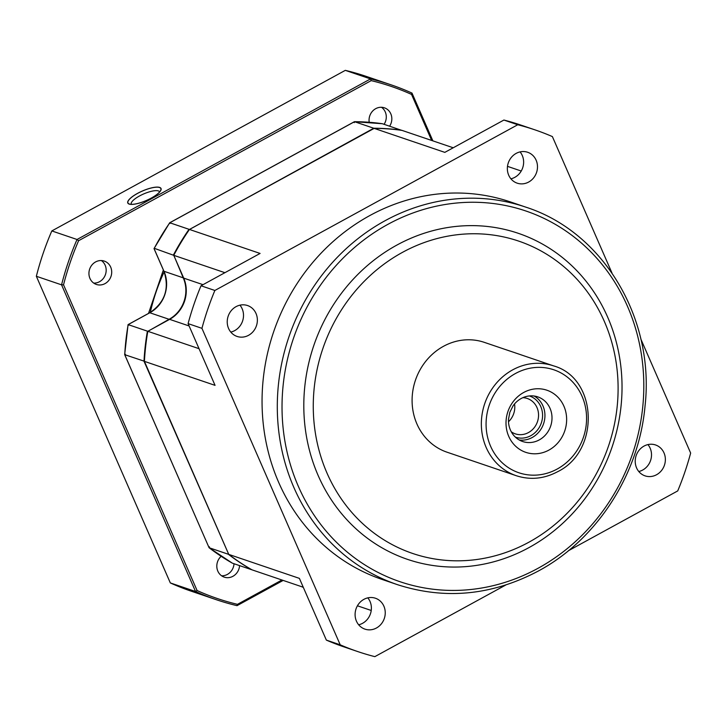 <?xml version="1.0" encoding="UTF-8"?>
<svg xmlns="http://www.w3.org/2000/svg" width="727" height="727" viewBox="0 0 727 727"><rect width="100%" height="100%" fill="white"/><g stroke="black" fill="none" stroke-linecap="round" stroke-linejoin="round"><path stroke-width="1.09" d="M382.184 579.474A199.371 182.413 -71.2 0 1 262.174 408.574A199.371 182.413 -71.2 0 1 369.789 215.574A199.371 182.413 -71.2 0 1 510.409 201.915L525.639 207.086A199.371 182.413 108.8 0 0 385.019 220.744A199.371 182.413 -71.2 0 0 277.414 413.745A199.371 182.413 -71.2 0 0 397.424 584.653L382.184 579.474M640.823 339.009L690.65 453.066A275.497 252.069 -71.2 0 1 677.728 490.916L568.414 550.73M505.656 585.071L374.841 656.645A275.497 252.069 -71.2 0 1 357.702 651.556A275.497 252.069 -71.2 0 1 340.209 644.813L201.942 328.331A275.497 252.069 -71.2 0 1 214.865 290.473L517.751 124.744A275.497 252.069 -71.2 0 1 534.881 129.833A275.497 252.069 -71.2 0 1 552.384 136.585L611.989 273.025M356.457 621.185A16.312 14.922 -71.2 0 1 359.129 603.319A16.312 14.922 -71.2 0 1 375.414 598.23A16.312 14.922 -71.2 0 1 383.883 606.173A16.312 14.922 -71.2 0 1 381.212 624.039A16.312 14.922 -71.2 0 1 364.927 629.128A16.312 14.922 -71.2 0 1 356.457 621.185M636.579 467.915A16.312 14.922 -71.2 0 1 639.251 450.049A16.312 14.922 -71.2 0 1 655.536 444.96A16.312 14.922 -71.2 0 1 664.005 452.903A16.312 14.922 -71.2 0 1 661.334 470.769A16.312 14.922 -71.2 0 1 645.049 475.858A16.312 14.922 -71.2 0 1 636.579 467.915M508.709 175.216A16.312 14.922 -71.2 0 1 511.381 157.359A16.312 14.922 -71.2 0 1 527.666 152.27A16.312 14.922 -71.2 0 1 536.135 160.213A16.312 14.922 -71.2 0 1 533.454 178.07A16.312 14.922 -71.2 0 1 517.17 183.159A16.312 14.922 -71.2 0 1 508.709 175.216M228.587 328.486A16.312 14.922 -71.2 0 1 231.259 310.629A16.312 14.922 -71.2 0 1 247.543 305.54A16.312 14.922 -71.2 0 1 256.013 313.482A16.312 14.922 -71.2 0 1 253.341 331.339A16.312 14.922 -71.2 0 1 237.047 336.428A16.312 14.922 -71.2 0 1 228.587 328.486M367.817 597.867A16.312 14.922 -71.2 0 1 370.034 601.474A16.312 14.922 -71.2 0 1 358.675 624.793M647.939 444.597A16.312 14.922 -71.2 0 1 650.156 448.205A16.312 14.922 -71.2 0 1 638.797 471.523M357.702 651.556L343.853 646.848A275.497 252.069 -71.2 0 1 326.359 640.105L299.388 578.374L228.751 554.392L144.419 361.364L215.056 385.355L188.093 323.624A275.497 252.069 -71.2 0 1 201.015 285.766L260.084 253.441L189.447 229.45L374.178 128.379L444.824 152.37L503.902 120.046A275.497 252.069 -71.2 0 1 521.032 125.135L534.881 129.833M239.946 305.167A16.312 14.922 -71.2 0 1 242.155 308.775A16.312 14.922 -71.2 0 1 230.795 332.094M520.069 151.898A16.312 14.922 -71.2 0 1 522.277 155.505A16.312 14.922 -71.2 0 1 510.917 178.824M371.233 610.471L357.43 605.791M199.044 348.687L147.817 331.294L169.636 319.353A30.816 28.189 108.8 0 0 183.713 278.123L173.753 255.322A235.621 215.583 108.8 0 1 189.447 229.45M147.817 331.294A235.621 215.583 108.8 0 0 144.419 361.364M228.751 554.392A235.621 215.583 108.8 0 0 252.042 569.85L303.259 587.243M453.212 147.772L402.058 130.406A235.621 215.583 108.8 0 0 374.178 128.379M224.907 272.689L173.753 255.322M521.241 171.027L507.491 166.356M517.751 124.744L503.902 120.046M214.865 290.473L201.015 285.766M201.942 328.331L188.093 323.624M340.209 644.813L326.359 640.105M528.992 547.585A172.181 157.541 108.8 0 0 607.663 317.145A172.181 157.541 108.8 0 0 396.842 245.099A172.181 157.541 -71.2 0 0 318.172 475.54A172.181 157.541 -71.2 0 0 528.992 547.585M528.983 542.16A164.929 150.907 108.8 0 0 604.337 321.416A164.929 150.907 108.8 0 0 402.394 252.405A164.929 150.907 -71.2 0 0 327.032 473.15A164.929 150.907 -71.2 0 0 528.983 542.16M484.336 342.362A57.996 53.062 108.8 0 0 443.434 346.334A57.996 53.062 -71.2 0 0 412.127 402.485A57.996 53.062 -71.2 0 0 447.041 452.203L516.297 475.722A57.996 53.062 -71.2 0 1 481.383 426.004A57.996 53.062 -71.2 0 1 512.689 369.852A57.996 53.062 108.8 0 1 553.592 365.881L484.336 342.362M548.921 450.086A32.806 30.016 108.8 0 0 563.907 406.184A32.806 30.016 108.8 0 0 523.74 392.453A32.806 30.016 108.8 0 0 508.746 436.364A32.806 30.016 108.8 0 0 548.921 450.086M539.28 439.899A23.564 21.556 108.8 0 0 551.993 417.089A23.564 21.556 108.8 0 0 537.807 396.887A23.564 21.556 108.8 0 0 521.195 398.505A23.564 21.556 -71.2 0 0 513.089 405.811L509.836 412.273L508.482 419.379A23.564 21.556 -71.2 0 0 522.658 441.516A23.564 21.556 -71.2 0 0 539.28 439.899M534.163 396.024A23.564 21.556 108.8 0 1 544.914 416.716A23.564 21.556 108.8 0 1 532.209 437.5A23.564 21.556 -71.2 0 1 519.242 439.971M511.29 431.802A18.666 17.084 -71.2 0 0 515.298 433.846A18.666 17.084 -71.2 0 0 528.465 432.565A18.666 17.084 108.8 0 0 538.543 414.49A18.666 17.084 108.8 0 0 527.302 398.487A18.666 17.084 108.8 0 0 522.886 397.669M514.543 403.939A18.666 17.084 -71.2 0 1 508.491 421.751M515.388 437.127A21.746 19.902 108.8 0 0 515.479 437.163A21.746 19.902 108.8 0 0 530.828 435.673A21.746 19.902 108.8 0 0 540.761 406.566A21.746 19.902 108.8 0 0 529.474 395.97A21.746 19.902 108.8 0 0 529.374 395.942M144.419 361.255L124.744 354.685L125.353 354.294L124.744 354.685L209.076 547.713L228.333 554.247A235.621 215.583 108.8 0 0 251.624 569.704L232.367 563.171A235.621 215.583 -71.2 0 1 209.076 547.713L124.69 354.667M303.341 587.416L301.805 586.753M209.467 546.813L209.076 547.713L232.367 563.171M228.669 554.21L144.001 361.219A235.621 215.583 108.8 0 1 147.399 331.158L128.152 324.615L149.971 312.674A30.816 28.189 108.8 0 0 164.048 271.444L154.088 248.643A235.621 215.583 -71.2 0 1 169.782 222.771L189.029 229.314A235.621 215.583 108.8 0 0 173.335 255.177L154.806 248.498M128.615 325.169L128.152 324.615A235.621 215.583 -71.2 0 0 124.744 354.685M173.789 255.259L183.304 277.978A30.816 28.189 -71.2 0 1 169.218 319.217L147.808 331.367M401.74 130.36L382.32 123.717M354.294 122.627L354.512 121.7L373.769 128.234L189.383 229.541M354.394 121.709L382.357 123.717M169.782 222.771L169.991 223.471L169.782 222.771L354.512 121.7A235.621 215.583 -71.2 0 1 382.393 123.726M374.014 128.47L373.769 128.234A235.621 215.583 108.8 0 1 401.649 130.26M283.166 580.419L237.02 605.664A271.871 248.752 -71.2 0 1 216.346 599.72L191.137 591.16A271.871 248.752 -71.2 0 1 170.327 582.927L36.35 276.278A271.871 248.752 -71.2 0 1 51.826 230.932L345.307 70.355A271.871 248.752 -71.2 0 1 365.981 76.308L391.19 84.868A271.871 248.752 -71.2 0 1 412 93.092L432.874 140.865M281.94 580.001L237.456 604.337A270.417 247.425 -71.2 0 1 197.099 590.551L63.531 284.82A270.417 247.425 -71.2 0 1 78.598 240.71L77.035 239.492L370.516 78.916L345.307 70.355M63.531 284.82L61.559 284.839A271.871 248.752 -71.2 0 1 77.035 239.492L51.826 230.932M129.324 204.005A17.948 5.107 156.4 0 1 129.315 204.005A17.948 5.107 156.4 0 1 137.557 193.418A17.948 5.107 156.4 0 1 159.495 187.502A17.948 5.107 156.4 0 1 160.722 190.283A17.948 5.107 156.4 0 1 146.463 200.434A17.948 5.107 156.4 0 1 129.324 204.005M78.598 240.71L371.188 80.624L370.516 78.916A271.871 248.752 -71.2 0 1 391.19 84.868M371.188 80.624A270.417 247.425 -71.2 0 1 411.537 94.41L431.656 140.456M411.537 94.41L412 93.092M95.591 261.938A12.323 11.278 -71.2 0 1 104.288 261.093A12.323 11.278 -71.2 0 1 111.704 271.662A12.323 11.278 -71.2 0 1 105.051 283.594A12.323 11.278 -71.2 0 1 96.355 284.439A12.323 11.278 -71.2 0 1 88.939 273.87A12.323 11.278 -71.2 0 1 95.591 261.938M239.565 565.615A12.323 11.278 -71.2 0 1 232.931 576.293A12.323 11.278 -71.2 0 1 224.234 577.138A12.323 11.278 -71.2 0 1 216.946 568.023A12.323 11.278 -71.2 0 1 221.135 556.3M369.225 122.272A12.323 11.278 -71.2 0 1 375.714 108.668A12.323 11.278 -71.2 0 1 384.41 107.823A12.323 11.278 -71.2 0 1 389.627 126.18M197.099 590.551L195.536 591.487L61.559 284.839L36.35 276.278M216.346 599.72A271.871 248.752 -71.2 0 1 195.536 591.487L170.327 582.927M237.02 605.664L237.456 604.337M131.36 204.323A15.403 4.389 156.4 0 1 131.269 204.151A15.403 4.389 156.4 0 1 141.52 194.936A15.403 4.389 156.4 0 1 158.332 190.901A15.403 4.389 156.4 0 1 159.504 191.819A15.403 4.389 156.4 0 1 159.567 192.001M93.728 283.094A12.323 11.278 108.8 0 0 99.508 281.712A12.323 11.278 108.8 0 0 106.124 271.38A12.323 11.278 108.8 0 0 101.38 260.557M221.599 575.793A12.323 11.278 108.8 0 0 227.387 574.412A12.323 11.278 108.8 0 0 234.021 563.734M384.092 124.299A12.323 11.278 108.8 0 0 381.502 107.287M129.17 204.087A18.12 5.162 -23.6 0 0 148.962 199.334A18.12 5.162 -23.6 0 0 161.021 188.502A18.12 5.162 -23.6 0 0 159.649 187.421A18.12 5.162 -23.6 0 0 139.866 192.173A18.12 5.162 -23.6 0 0 127.798 203.015A18.12 5.162 -23.6 0 0 129.17 204.087M189.111 325.969L169.636 319.353M203.015 284.675L183.713 278.123M538.035 568.287A195.745 179.096 108.8 0 0 627.474 306.303A195.745 179.096 108.8 0 0 387.8 224.398A195.745 179.096 -71.2 0 0 298.361 486.381A195.745 179.096 -71.2 0 0 538.035 568.287M557.191 469.033A54.371 49.754 -71.2 0 1 490.616 446.278A54.371 49.754 -71.2 0 1 515.461 373.505A54.371 49.754 108.8 0 1 582.036 396.26A54.371 49.754 108.8 0 1 557.191 469.033M150.289 312.437A184.867 169.146 -71.2 0 1 164.166 271.843M149.807 312.764L169.5 319.435M163.975 271.271L183.649 277.978M525.639 207.086C603.174 231.849 654.982 318.381 645.04 406.039C638.915 474.567 596.858 539.661 538.389 570.995C492.124 595.44 445.133 599.993 397.424 584.653M516.297 475.722C530.292 480.211 544.041 478.884 557.545 471.741C600.338 451.222 597.839 378.213 553.592 365.881M148.517 313.419L163.357 269.981M124.671 354.567L128.061 324.615M128.07 324.605L149.862 312.683C164.911 302.45 169.609 288.683 163.966 271.371L154.015 248.598L169.664 222.789M354.367 121.718L169.718 222.753"/></g></svg>
